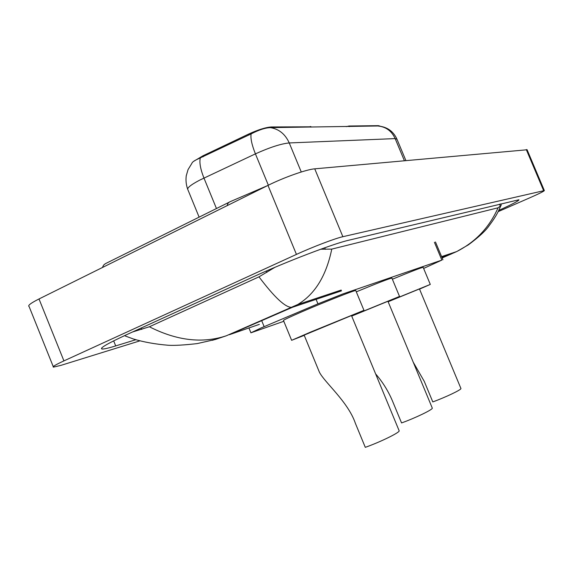 <?xml version="1.0" encoding="UTF-8"?>
<svg xmlns="http://www.w3.org/2000/svg" width="573" height="573" viewBox="0 0 573 573"><rect width="100%" height="100%" fill="white"/><g stroke="black" fill="none" stroke-linecap="round" stroke-linejoin="round"><path stroke-width="0.86" d="M311.017 126.805L271.316 126.962L271.588 127.636M423.619 268.436L441.855 260.099L342.812 293.963L317.951 303.848L260.858 328.057L250.917 332.82L283.807 321.288M193.524 161.421L202.971 155.792L248.582 134.089C258.137 129.727 265.714 127.356 271.316 126.962M349.286 126.597L349.043 126.017L346.214 126.64M349.043 126.017L378.531 125.659L379.863 126.196M139.791 340.885L60.967 365.352L53.454 367.128C52.028 366.856 55.524 364.779 63.925 360.89L296.442 254.405C312.586 246.963 335.234 238.354 342.869 236.699L544.343 190.565C544.135 191.21 539.143 193.688 529.352 198L498.138 211.652M53.246 366.613L29.116 306.562C27.447 305.674 30.741 303.138 39.007 298.963L267.978 185.394C283.857 177.429 306.67 169.393 314.742 168.834L527.103 149.768M498.739 210.434C512.455 204.153 519.188 200.6 518.93 199.762L348.613 240.259C333.622 243.604 286.256 261.682 253.724 276.637L126.719 334.639C107.366 343.592 99.15 348.391 102.066 349.029C103.914 349.165 108.462 348.126 115.703 345.906L135.794 339.739M320.73 249.219L331.767 249.112C326.281 275.806 314.921 294.286 297.674 304.557L291.8 307.329C285.526 307.672 274.589 297.516 258.982 276.845L274.904 267.333M331.767 249.112L498.059 207.798L500.866 205.7L501.239 205.098L500.73 203.881M132.585 331.96L149.374 326.768C176.771 340.677 202.419 343.685 226.335 335.778L212.418 340.305M258.982 276.845L149.374 326.768M442.155 257.957L456.745 251.54C475.683 241.856 489.457 227.273 498.059 207.798M226.371 335.764L297.659 304.564L341.2 290.053M379.756 125.953L270.42 127.636C265.256 127.793 258.817 129.892 251.096 133.924L197.964 158.979C194.226 160.662 192.191 162.138 191.848 163.405L188.059 169.587L186.254 175.761C185.659 180.273 186.11 184.692 187.607 189.004M351.485 315.537L304.148 335.126L319.369 372.113C324.411 382.334 348.055 401.673 355.41 423.39L365.288 447.341C380.057 442.127 399.302 432.73 399.188 430.867L399.037 430.502M304.249 335.363L291.628 340.312L310.759 332.003L363.955 310.322L351.586 315.773M291.607 340.255L283.499 320.543C282.611 320.4 288.899 317.413 302.351 311.583C324.325 302.093 354.759 290.103 355.747 290.511L355.812 290.661M413.24 362.208L424.242 381.317L432.794 401.917C445.565 397.275 461.179 389.833 460.95 388.544L460.857 388.336M419.465 288.942L388.136 301.749M388.093 301.642L430.287 284.423L419.536 289.121M392.369 279.223C410.297 271.846 420.553 267.87 423.146 267.297L423.182 267.383M375.623 373.897C382.571 381.905 388.165 390.872 392.39 400.785L401.558 422.938C415.26 418.018 432.508 409.709 432.321 408.169L432.207 407.897M387.942 301.276L351.715 316.088M351.664 315.967L399.524 296.434L388.028 301.484M356.299 291.836C376.726 283.406 388.587 278.815 391.889 278.063L391.932 278.177M310.523 127.113L310.265 126.49M261.689 320.658L264.146 326.653M202.971 155.792L203.343 156.716M248.582 134.089L248.961 135.02M378.531 125.659L378.76 126.203M316.095 299.357L317.951 303.848M434.413 242.286L441.855 260.099M102.424 267.505L103.555 265.163L105.332 263.702L228.777 202.412M227.094 205.671L227.947 203.358L229.444 201.997L267.383 185.688M341.522 290.84L292.595 307.228L229.336 334.718L259.347 324.361M451.03 254.161L441.855 257.234M543.627 190.63L526.272 149.56M342.869 236.699L314.742 168.834M296.442 254.405L267.978 185.394M63.925 360.89L39.007 298.963M113.662 340.863L115.703 345.906M266.302 271.029L266.86 272.39M324.712 247.794L325.342 249.312M499.491 204.174L500.387 206.294M141.223 328.021L141.782 329.411M379.39 126.182C386.625 127.306 391.882 131.446 395.155 138.602L289.243 142.942C281.078 143.723 269.804 147.368 255.415 153.865L199.683 180.144C190.48 185.007 186.569 188.245 187.951 189.864L199.125 217.153M200.285 158.026C199.232 162.531 200.457 169.207 203.952 178.038L216.465 208.536M301.269 171.986L289.243 142.942C285.254 134.125 278.979 129.018 270.42 127.636M396.989 139.253L395.155 138.602L404.373 160.662M268.35 185.208L255.415 153.865C251.862 144.983 250.422 138.337 251.096 133.924M311.146 127.106L310.953 126.647M248.926 327.957L250.874 332.705M435.473 241.971L442.922 259.791M544.343 190.565L527.053 149.653M101.665 348.033L102.066 349.029M441.59 256.604L456.674 251.576M456.745 251.547L468.442 244.8C478.913 237.021 485.847 230.604 489.242 225.554L489.242 225.554C496.734 215.534 498.324 211.43 500.866 205.7M226.335 335.778L215.398 339.467L197.176 343.592C184.506 345.061 174.93 345.619 168.441 345.275C155.226 344.187 143.479 342.067 133.187 338.915L125.172 335.957M379.856 126.225C387.778 127.392 393.443 131.625 396.853 138.938L405.877 160.526M363.955 310.322L355.747 290.511M399.188 430.867L351.471 315.501M430.287 284.423L423.146 267.297M460.95 388.544L419.45 288.921M399.524 296.434L391.889 278.063M432.321 408.169L387.928 301.248"/></g></svg>
